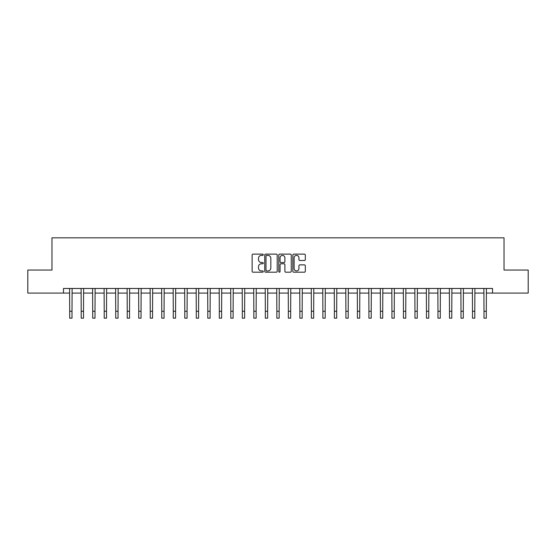 <?xml version="1.0" encoding="UTF-8"?>
<svg xmlns="http://www.w3.org/2000/svg" width="556" height="556" viewBox="0 0 556 556"><rect width="100%" height="100%" fill="white"/><g stroke="black" fill="none" stroke-linecap="round" stroke-linejoin="round"><path stroke-width="0.83" d="M263.266 254.752A0.632 0.632 0 0 0 262.634 254.12L253.036 254.12A0.903 0.903 0 0 0 252.132 255.023L252.132 271.286A0.903 0.903 0 0 0 253.036 272.19L262.634 272.19A0.632 0.632 0 0 0 263.266 271.557A0.632 0.632 0 0 0 262.634 270.925L261.396 270.925A2.891 2.891 0 0 1 258.505 268.034L258.505 266.678A2.891 2.891 0 0 1 261.396 263.787L262.634 263.787A0.632 0.632 0 0 0 263.266 263.155A0.632 0.632 0 0 0 262.634 262.522L261.396 262.522A2.891 2.891 0 0 1 258.505 259.631L258.505 258.276A2.891 2.891 0 0 1 261.396 255.385L262.634 255.385A0.632 0.632 0 0 0 263.266 254.752M304.41 260.486A0.903 0.903 0 0 0 305.313 259.582L305.313 255.023A0.903 0.903 0 0 0 304.41 254.12L293.749 254.12A0.903 0.903 0 0 0 292.845 255.023L292.845 271.286A0.903 0.903 0 0 0 293.749 272.19L304.41 272.19A0.903 0.903 0 0 0 305.313 271.286L305.313 265.775A0.903 0.903 0 0 0 304.41 264.871L299.851 264.871A0.903 0.903 0 0 0 298.947 265.775L298.947 268.506A2.419 2.419 0 0 1 296.529 270.925A2.419 2.419 0 0 1 294.11 268.506L294.11 257.796A2.419 2.419 0 0 1 296.529 255.385A2.419 2.419 0 0 1 298.947 257.796L298.947 259.582A0.903 0.903 0 0 0 299.851 260.486L304.41 260.486M63.474 293.075L27.8 293.075L27.8 270.056L51.965 270.056L51.965 237.836L504.035 237.836L504.035 270.056L528.2 270.056L528.2 293.075L492.526 293.075L492.526 288.474L63.474 288.474L63.474 293.075L69.695 293.075M277.208 255.023A0.903 0.903 0 0 0 276.304 254.12L265.643 254.12A0.903 0.903 0 0 0 264.739 255.023L264.739 271.286A0.903 0.903 0 0 0 265.643 272.19L276.304 272.19A0.903 0.903 0 0 0 277.208 271.286L277.208 255.023M279.696 254.12L290.357 254.12A0.903 0.903 0 0 1 291.261 255.023L291.261 271.286A0.903 0.903 0 0 1 290.357 272.19L285.798 272.19A0.903 0.903 0 0 1 284.894 271.286L284.894 264.691A0.903 0.903 0 0 0 283.984 263.787L280.961 263.787A0.903 0.903 0 0 0 280.057 264.691L280.057 271.557A0.632 0.632 0 0 1 279.425 272.19A0.632 0.632 0 0 1 278.792 271.557L278.792 255.023A0.903 0.903 0 0 1 279.696 254.12M71.995 293.075L81.204 293.075M83.504 293.075L92.706 293.075M95.013 293.075L104.215 293.075M106.523 293.075L115.724 293.075M118.032 293.075L127.234 293.075M129.534 293.075L138.743 293.075M141.043 293.075L150.252 293.075M152.552 293.075L161.761 293.075M164.062 293.075L173.27 293.075M175.571 293.075L184.78 293.075M187.08 293.075L196.289 293.075M198.589 293.075L207.798 293.075M210.099 293.075L219.307 293.075M221.608 293.075L230.816 293.075M233.117 293.075L242.326 293.075M244.626 293.075L253.835 293.075M256.135 293.075L265.337 293.075M267.644 293.075L276.846 293.075M279.154 293.075L288.355 293.075M290.663 293.075L299.865 293.075M302.165 293.075L311.374 293.075M313.674 293.075L322.883 293.075M325.184 293.075L334.392 293.075M336.693 293.075L345.901 293.075M348.202 293.075L357.411 293.075M359.711 293.075L368.92 293.075M371.22 293.075L380.429 293.075M382.73 293.075L391.938 293.075M394.239 293.075L403.447 293.075M405.748 293.075L414.957 293.075M417.257 293.075L426.466 293.075M428.766 293.075L437.968 293.075M440.276 293.075L449.477 293.075M451.785 293.075L460.987 293.075M463.294 293.075L472.496 293.075M474.796 293.075L484.005 293.075M486.305 293.075L492.526 293.075M266.637 255.385A0.632 0.632 0 0 0 266.004 256.017L266.004 270.292A0.632 0.632 0 0 0 266.637 270.925L267.943 270.925A2.891 2.891 0 0 0 270.835 268.034L270.835 258.276A2.891 2.891 0 0 0 267.943 255.385L266.637 255.385M284.894 257.845A2.419 2.419 0 0 0 282.476 255.426A2.419 2.419 0 0 0 280.057 257.845L280.057 261.619A0.903 0.903 0 0 0 280.961 262.522L283.984 262.522A0.903 0.903 0 0 0 284.894 261.619L284.894 257.845M69.583 288.474L69.695 311.263L71.995 311.263L72.106 288.474M69.695 311.263L69.695 318.164L71.995 318.164L71.995 311.263M81.093 288.474L81.204 311.263L83.504 311.263L83.608 288.474M81.204 311.263L81.204 318.164L83.504 318.164L83.504 311.263M92.602 288.474L92.706 311.263L95.013 311.263L95.118 288.474M92.706 311.263L92.706 318.164L95.013 318.164L95.013 311.263M104.111 288.474L104.215 311.263L106.523 311.263L106.627 288.474M104.215 311.263L104.215 318.164L106.523 318.164L106.523 311.263M115.62 288.474L115.724 311.263L118.032 311.263L118.136 288.474M115.724 311.263L115.724 318.164L118.032 318.164L118.032 311.263M127.129 288.474L127.234 311.263L129.534 311.263L129.645 288.474M127.234 311.263L127.234 318.164L129.534 318.164L129.534 311.263M138.632 288.474L138.743 311.263L141.043 311.263L141.154 288.474M138.743 311.263L138.743 318.164L141.043 318.164L141.043 311.263M150.141 288.474L150.252 311.263L152.552 311.263L152.664 288.474M150.252 311.263L150.252 318.164L152.552 318.164L152.552 311.263M161.65 288.474L161.761 311.263L164.062 311.263L164.173 288.474M161.761 311.263L161.761 318.164L164.062 318.164L164.062 311.263M173.159 288.474L173.27 311.263L175.571 311.263L175.682 288.474M173.27 311.263L173.27 318.164L175.571 318.164L175.571 311.263M184.668 288.474L184.78 311.263L187.08 311.263L187.191 288.474M184.78 311.263L184.78 318.164L187.08 318.164L187.08 311.263M196.178 288.474L196.289 311.263L198.589 311.263L198.7 288.474M196.289 311.263L196.289 318.164L198.589 318.164L198.589 311.263M207.687 288.474L207.798 311.263L210.099 311.263L210.21 288.474M207.798 311.263L207.798 318.164L210.099 318.164L210.099 311.263M219.196 288.474L219.307 311.263L221.608 311.263L221.719 288.474M219.307 311.263L219.307 318.164L221.608 318.164L221.608 311.263M230.705 288.474L230.816 311.263L233.117 311.263L233.228 288.474M230.816 311.263L230.816 318.164L233.117 318.164L233.117 311.263M242.214 288.474L242.326 311.263L244.626 311.263L244.737 288.474M242.326 311.263L242.326 318.164L244.626 318.164L244.626 311.263M253.724 288.474L253.835 311.263L256.135 311.263L256.24 288.474M253.835 311.263L253.835 318.164L256.135 318.164L256.135 311.263M265.233 288.474L265.337 311.263L267.644 311.263L267.749 288.474M265.337 311.263L265.337 318.164L267.644 318.164L267.644 311.263M276.742 288.474L276.846 311.263L279.154 311.263L279.258 288.474M276.846 311.263L276.846 318.164L279.154 318.164L279.154 311.263M288.251 288.474L288.355 311.263L290.663 311.263L290.767 288.474M288.355 311.263L288.355 318.164L290.663 318.164L290.663 311.263M299.76 288.474L299.865 311.263L302.165 311.263L302.276 288.474M299.865 311.263L299.865 318.164L302.165 318.164L302.165 311.263M311.263 288.474L311.374 311.263L313.674 311.263L313.786 288.474M311.374 311.263L311.374 318.164L313.674 318.164L313.674 311.263M322.772 288.474L322.883 311.263L325.184 311.263L325.295 288.474M322.883 311.263L322.883 318.164L325.184 318.164L325.184 311.263M334.281 288.474L334.392 311.263L336.693 311.263L336.804 288.474M334.392 311.263L334.392 318.164L336.693 318.164L336.693 311.263M345.79 288.474L345.901 311.263L348.202 311.263L348.313 288.474M345.901 311.263L345.901 318.164L348.202 318.164L348.202 311.263M357.299 288.474L357.411 311.263L359.711 311.263L359.822 288.474M357.411 311.263L357.411 318.164L359.711 318.164L359.711 311.263M368.809 288.474L368.92 311.263L371.22 311.263L371.332 288.474M368.92 311.263L368.92 318.164L371.22 318.164L371.22 311.263M380.318 288.474L380.429 311.263L382.73 311.263L382.841 288.474M380.429 311.263L380.429 318.164L382.73 318.164L382.73 311.263M391.827 288.474L391.938 311.263L394.239 311.263L394.35 288.474M391.938 311.263L391.938 318.164L394.239 318.164L394.239 311.263M403.336 288.474L403.447 311.263L405.748 311.263L405.859 288.474M403.447 311.263L403.447 318.164L405.748 318.164L405.748 311.263M414.845 288.474L414.957 311.263L417.257 311.263L417.368 288.474M414.957 311.263L414.957 318.164L417.257 318.164L417.257 311.263M426.355 288.474L426.466 311.263L428.766 311.263L428.871 288.474M426.466 311.263L426.466 318.164L428.766 318.164L428.766 311.263M437.864 288.474L437.968 311.263L440.276 311.263L440.38 288.474M437.968 311.263L437.968 318.164L440.276 318.164L440.276 311.263M449.373 288.474L449.477 311.263L451.785 311.263L451.889 288.474M449.477 311.263L449.477 318.164L451.785 318.164L451.785 311.263M460.882 288.474L460.987 311.263L463.294 311.263L463.398 288.474M460.987 311.263L460.987 318.164L463.294 318.164L463.294 311.263M472.392 288.474L472.496 311.263L474.796 311.263L474.907 288.474M472.496 311.263L472.496 318.164L474.796 318.164L474.796 311.263M483.894 288.474L484.005 311.263L486.305 311.263L486.417 288.474M484.005 311.263L484.005 318.164L486.305 318.164L486.305 311.263"/></g></svg>
